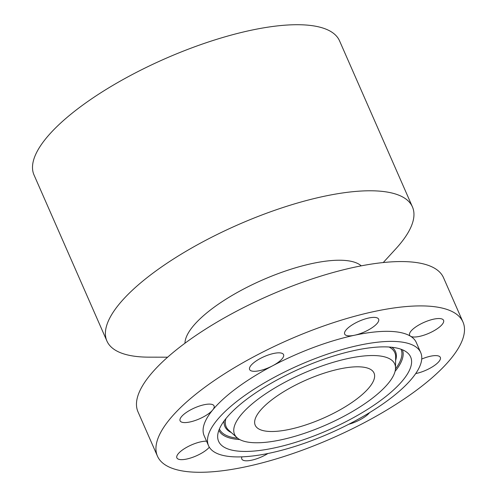 <?xml version="1.0" encoding="UTF-8"?>
<svg xmlns="http://www.w3.org/2000/svg" width="497" height="497" viewBox="0 0 497 497"><rect width="100%" height="100%" fill="white"/><g stroke="black" fill="none" stroke-linecap="round" stroke-linejoin="round"><path stroke-width="0.75" d="M267.926 453.5A18.538 5.976 -23.7 0 1 245.071 460.731A18.538 5.976 156.3 0 1 241.809 459.017A18.538 5.976 156.3 0 1 241.94 456.849M464.086 325.498A166.83 53.763 156.3 0 0 462.98 322.037A166.83 53.763 156.3 0 0 293.752 337.637A166.83 53.763 156.3 0 0 156.35 452.692A166.83 53.763 156.3 0 0 157.456 456.153A166.83 53.763 156.3 0 0 326.678 440.553A166.83 53.763 156.3 0 0 464.086 325.498M415.697 373.576A18.538 5.976 156.3 0 0 433.651 366.041A18.538 5.976 156.3 0 0 440.33 357.393A18.538 5.976 156.3 0 0 421.729 359.045M420.717 352.584L416.3 342.526A115.857 37.337 156.3 0 0 410.541 336.233A115.857 37.337 156.3 0 0 354.56 335.239A115.857 37.337 156.3 0 0 272.604 365.798A115.857 37.337 156.3 0 0 212.685 410A115.857 37.337 156.3 0 0 203.366 433.26A115.857 37.337 156.3 0 0 204.13 435.664L208.547 445.722A115.857 37.337 156.3 0 0 326.063 434.887A115.857 37.337 156.3 0 0 421.487 354.988A115.857 37.337 156.3 0 0 420.717 352.584A115.857 37.337 156.3 0 0 303.201 363.419A115.857 37.337 156.3 0 0 207.777 443.318A115.857 37.337 156.3 0 0 208.547 445.722M348.807 424.239A18.538 5.976 156.3 0 0 351.435 423.45A18.538 5.976 156.3 0 0 369.575 412.628M206.553 441.181A18.538 5.976 156.3 0 0 188.823 446.176A18.538 5.976 156.3 0 0 176.87 456.053A18.538 5.976 156.3 0 0 176.87 457.867A18.538 5.976 156.3 0 0 191.258 457.799A18.538 5.976 156.3 0 0 209.33 447.213M207.373 414.541A18.538 5.976 156.3 0 0 212.685 410A18.538 5.976 156.3 0 0 214.052 405.894A18.538 5.976 156.3 0 0 186.785 412.15A18.538 5.976 156.3 0 0 180.1 420.797A18.538 5.976 156.3 0 0 207.373 414.541M264.174 369.395A18.538 5.976 156.3 0 0 272.604 365.798A18.538 5.976 156.3 0 0 283.557 354.622A18.538 5.976 156.3 0 0 269.001 354.746A18.538 5.976 156.3 0 0 249.612 369.519A18.538 5.976 156.3 0 0 264.174 369.395M347.943 335.792A18.538 5.976 156.3 0 0 354.56 335.239A18.538 5.976 156.3 0 0 371.924 327.834A18.538 5.976 156.3 0 0 378.627 319.173A18.538 5.976 156.3 0 0 375.359 317.459A18.538 5.976 156.3 0 0 355.1 323.18A18.538 5.976 156.3 0 0 344.682 334.077A18.538 5.976 156.3 0 0 347.943 335.792M409.621 333.406A18.538 5.976 156.3 0 0 409.615 335.226A18.538 5.976 156.3 0 0 410.541 336.233A18.538 5.976 156.3 0 0 428.451 333.481A18.538 5.976 156.3 0 0 443.56 322.137A18.538 5.976 156.3 0 0 443.566 320.323A18.538 5.976 156.3 0 0 426.6 321.31A18.538 5.976 156.3 0 0 409.621 333.406M462.98 322.037L443.51 277.693A166.83 53.763 156.3 0 0 274.288 293.292A166.83 53.763 156.3 0 0 136.88 408.348A166.83 53.763 156.3 0 0 137.986 411.808L157.456 456.153M361.244 265.845A97.319 31.361 156.3 0 0 262.341 280.035A97.319 31.361 156.3 0 0 184.952 343.234M167.632 357.194L149.038 357.157A166.83 53.763 -23.7 0 1 106.917 341.023A166.83 53.763 -23.7 0 1 105.811 337.569A166.83 53.763 -23.7 0 1 243.213 222.513A166.83 53.763 -23.7 0 1 412.442 206.907A166.83 53.763 -23.7 0 1 413.547 210.368A166.83 53.763 -23.7 0 1 395.805 248.835L383.249 262.546M412.442 206.907L339.544 40.847A166.83 53.763 156.3 0 0 170.322 56.447A166.83 53.763 156.3 0 0 32.914 171.502A166.83 53.763 156.3 0 0 34.02 174.963L106.917 341.023M254.793 423.885A64.877 20.911 156.3 0 0 255.222 425.233A64.877 20.911 156.3 0 0 321.037 419.164A64.877 20.911 156.3 0 0 374.471 374.421A64.877 20.911 156.3 0 0 374.042 373.073A64.877 20.911 156.3 0 0 308.227 379.143A64.877 20.911 156.3 0 0 254.793 423.885M395.314 365.804A87.478 28.192 156.3 0 0 308.705 371.035A87.478 28.192 156.3 0 0 233.957 432.502A87.478 28.192 156.3 0 0 237.013 437.677A87.478 28.192 156.3 0 0 325.964 424.966A87.478 28.192 156.3 0 0 395.525 368.091A87.478 28.192 156.3 0 0 395.314 365.804M411.348 359.176A104.861 33.796 156.3 0 0 407.683 352.976A104.861 33.796 156.3 0 0 301.052 368.209A104.861 33.796 156.3 0 0 217.655 436.391A104.861 33.796 156.3 0 0 217.916 439.131A104.861 33.796 156.3 0 0 321.733 432.862A104.861 33.796 156.3 0 0 411.348 359.176M237.013 437.677L228.757 430.265A92.107 29.683 -23.7 0 1 225.539 424.817A92.107 29.683 -23.7 0 1 225.862 418.679M389.089 347.024A92.107 29.683 -23.7 0 1 395.432 354.591A92.107 29.683 -23.7 0 1 395.662 356.995L395.525 368.091M395.618 360.443A93.163 30.025 156.3 0 0 396.14 353.578A93.163 30.025 156.3 0 0 391.903 347.273M224.141 420.916A93.163 30.025 156.3 0 0 224.296 424.612A93.163 30.025 156.3 0 0 231.322 432.564M395.488 368.936A99.176 31.963 156.3 0 0 401.688 351.286A99.176 31.963 156.3 0 0 401.036 349.236M219.407 428.967A99.176 31.963 156.3 0 0 237.659 438.217M395.072 371.365A100.232 32.305 156.3 0 0 402.93 351.491A100.232 32.305 156.3 0 0 402.415 349.77M218.866 430.34A100.232 32.305 156.3 0 0 239.728 439.553"/></g></svg>
